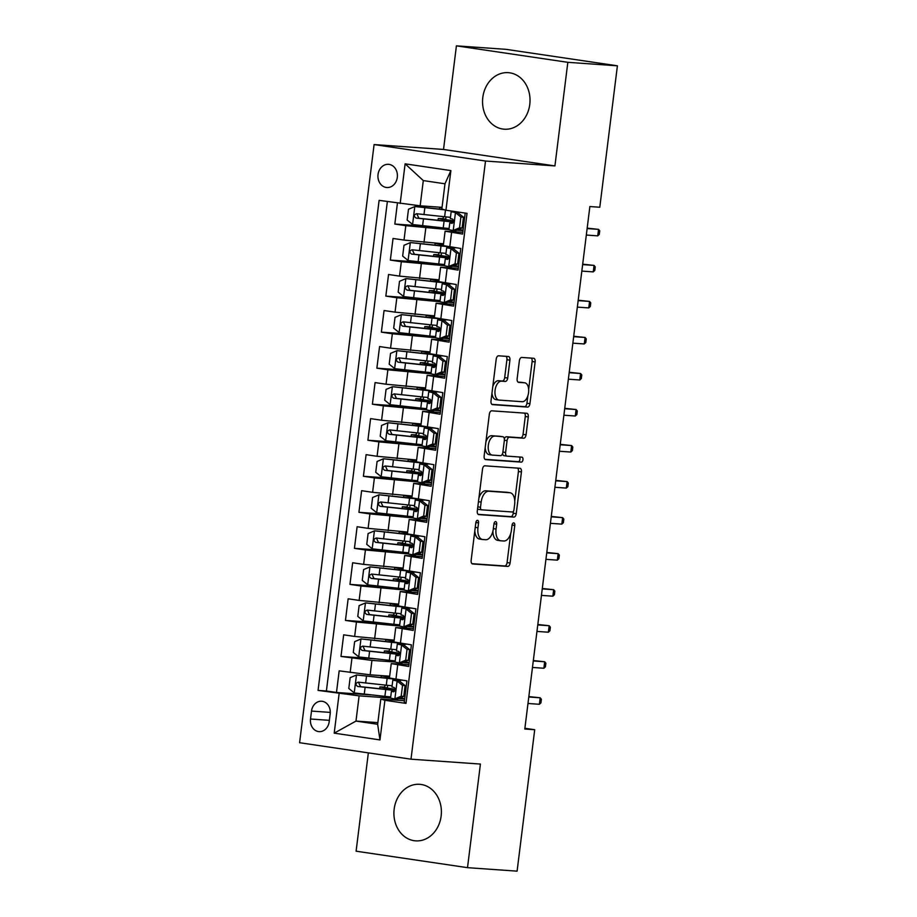 <?xml version="1.0" encoding="UTF-8"?>
<svg xmlns="http://www.w3.org/2000/svg" width="917" height="917" viewBox="0 0 917 917"><rect width="100%" height="100%" fill="white"/><g stroke="black" fill="none" stroke-linecap="round" stroke-linejoin="round"><path stroke-width="1.38" d="M477.505 520.329A2.499 1.364 98.4 0 0 475.831 522.701L471.155 560.287A3.565 1.949 98.4 0 0 472.576 563.955A3.565 1.949 98.4 0 0 472.656 563.955L507.709 566.419A3.565 1.949 98.4 0 0 510.093 563.027L514.769 525.441A2.499 1.364 98.4 0 0 513.772 522.873A2.499 1.364 98.4 0 0 513.715 522.873A2.499 1.364 98.4 0 0 512.053 525.246L511.445 530.118A11.417 6.236 98.4 0 1 503.8 540.996L500.877 540.789A11.417 6.236 98.4 0 1 500.625 540.766A11.417 6.236 98.4 0 1 496.063 529.029L496.67 524.169A2.499 1.364 98.4 0 0 495.673 521.601A2.499 1.364 98.4 0 0 495.616 521.601A2.499 1.364 98.4 0 0 493.942 523.974L493.335 528.845A11.417 6.236 98.4 0 1 485.701 539.723L482.778 539.517A11.417 6.236 98.4 0 1 482.514 539.483A11.417 6.236 98.4 0 1 477.952 527.756L478.559 522.896A2.499 1.364 98.4 0 0 477.562 520.329A2.499 1.364 98.4 0 0 477.505 520.329M482.8 97.454A28.335 23.716 -86 0 0 504.293 129.205A28.335 23.716 -86 0 0 529.774 104.4A28.335 23.716 -86 0 0 508.27 72.661A28.335 23.716 -86 0 0 482.8 97.454M394.161 809.115A28.335 23.716 -86 0 0 415.653 840.855A28.335 23.716 -86 0 0 441.134 816.061A28.335 23.716 -86 0 0 419.631 784.31A28.335 23.716 -86 0 0 394.161 809.115M378.033 174.505A11.623 9.732 -86 0 0 386.848 187.526A11.623 9.732 -86 0 0 397.302 177.348A11.623 9.732 -86 0 0 388.487 164.326A11.623 9.732 -86 0 0 378.033 174.505M509.921 360.175A3.565 1.949 98.4 0 0 508.499 356.518A3.565 1.949 98.4 0 0 508.419 356.507L498.584 355.807A3.565 1.949 98.4 0 0 496.2 359.212L490.996 400.947A3.565 1.949 98.4 0 0 492.429 404.615A3.565 1.949 98.4 0 0 492.509 404.626L527.55 407.091A3.565 1.949 98.4 0 0 529.934 403.686L535.138 361.951A3.565 1.949 98.4 0 0 533.717 358.283A3.565 1.949 98.4 0 0 533.625 358.272L521.75 357.447A3.565 1.949 98.4 0 0 519.366 360.839L517.142 378.698A3.565 1.949 98.4 0 0 518.563 382.366A3.565 1.949 98.4 0 0 518.644 382.378L524.535 382.79A9.537 5.215 98.4 0 1 524.753 382.813A9.537 5.215 98.4 0 1 528.547 392.82A9.537 5.215 98.4 0 1 522.186 401.715L499.112 400.087A9.537 5.215 98.4 0 1 498.894 400.064A9.537 5.215 98.4 0 1 495.111 390.069A9.537 5.215 98.4 0 1 501.473 381.174L505.313 381.438A3.565 1.949 98.4 0 0 507.697 378.045L509.921 360.175L506.918 359.728A3.565 1.949 98.4 0 0 506.069 356.335M554.923 165.92L567.829 62.322L617.405 65.806L506.001 49.335L456.414 45.85L443.519 149.448L374.09 144.565L485.506 161.037L554.923 165.92L443.519 149.448M368.347 752.88L356.105 851.194L467.51 867.665L480.416 764.067L410.999 759.184L485.506 161.037M467.51 867.665L517.096 871.15L534.714 729.726L524.891 728.27M617.405 65.806L599.798 207.242L589.872 206.543L524.799 729.026L534.714 729.726M484.887 465.813A3.565 1.949 98.4 0 0 482.502 469.206L477.298 510.941A3.565 1.949 98.4 0 0 478.731 514.609A3.565 1.949 98.4 0 0 478.812 514.62L513.852 517.085A3.565 1.949 98.4 0 0 516.237 513.68L521.441 471.946A3.565 1.949 98.4 0 0 520.008 468.278A3.565 1.949 98.4 0 0 519.928 468.278L484.887 465.813M484.153 455.944L489.346 414.209A3.565 1.949 98.4 0 1 491.741 410.816L526.782 413.28A3.565 1.949 98.4 0 1 526.862 413.28A3.565 1.949 98.4 0 1 528.284 416.948L526.06 434.807A3.565 1.949 98.4 0 1 523.676 438.211L509.462 437.214A3.565 1.949 98.4 0 0 507.078 440.607L505.599 452.459A3.565 1.949 98.4 0 0 507.021 456.127A3.565 1.949 98.4 0 0 507.101 456.139L521.899 457.17A2.499 1.364 98.4 0 1 521.956 457.182A2.499 1.364 98.4 0 1 522.954 459.795A2.499 1.364 98.4 0 1 521.28 462.122L485.655 459.623A3.565 1.949 98.4 0 1 485.574 459.612A3.565 1.949 98.4 0 1 484.153 455.944M397.439 203.058L394.826 224.046L428.961 226.442M448.929 229.64L405.818 225.674L404.019 240.082L393.038 238.454L390.344 260.084L424.479 262.48M444.447 265.666L401.337 261.7L399.537 276.12L388.544 274.492L385.851 296.111L419.986 298.518M439.954 301.704L396.843 297.738L395.044 312.147L384.063 310.531L381.369 332.149L415.504 334.545M435.46 337.731L392.35 333.777L390.562 348.185L379.569 346.557L376.876 368.175L411.011 370.583M430.979 373.769L387.868 369.803L386.068 384.223L375.076 382.595L372.394 404.214L406.529 406.609M426.485 409.807L383.375 405.841L381.587 420.25L370.594 418.622L367.9 440.24L402.036 442.647M422.003 445.834L378.893 441.868L377.093 456.288L366.101 454.66L363.407 476.278L397.554 478.674M417.51 481.872L374.4 477.906L372.611 492.314L361.619 490.687L358.925 512.316L393.061 514.712M413.028 517.899L369.918 513.933L368.118 528.352L357.126 526.725L354.432 548.343L388.579 550.75M408.535 553.937L365.425 549.971L363.636 564.379L352.644 562.763L349.95 584.381L384.085 586.777M404.053 589.963L360.943 585.997L359.143 600.417L348.151 598.79L345.457 620.408L379.592 622.815M399.56 626.002L356.449 622.035L354.65 636.444L343.669 634.828L340.975 656.446L371.935 660.412L395.078 662.04M375.11 658.842L340.975 656.446M406.071 702.766L404.237 702.491L406.919 680.872L389.45 678.007L391.238 663.599L408.718 666.464L411.412 644.846L393.932 641.98L395.731 627.56L413.429 628.661M395.731 627.56L413.212 630.426L415.905 608.808L398.425 605.942L400.213 591.534L417.911 592.623M400.213 591.534L417.693 594.399L420.387 572.781L402.907 569.915L404.706 555.496L422.405 556.596M404.706 555.496L422.187 558.361L424.88 536.743L407.4 533.877L409.188 519.469L426.898 520.558M409.188 519.469L426.669 522.335L429.362 500.705L411.882 497.851L413.682 483.431L431.38 484.52M413.682 483.431L431.162 486.297L433.856 464.678L416.375 461.813L418.175 447.404L435.873 448.493M418.175 447.404L435.644 450.258L438.337 428.64L420.857 425.775L422.657 411.366L440.355 412.455M422.657 411.366L440.137 414.232L442.831 392.614L425.35 389.748L427.15 375.328L444.848 376.428M427.15 375.328L444.63 378.194L447.313 356.575L429.844 353.71L431.632 339.301L449.33 340.39M431.632 339.301L449.112 342.167L451.806 320.549L434.326 317.683L436.125 303.263L453.823 304.364M436.125 303.263L453.606 306.129L456.299 284.511L438.819 281.645L440.607 267.237L458.305 268.326M440.607 267.237L458.087 270.102L460.781 248.473L443.301 245.618L445.1 231.199L462.798 232.299M404.019 240.082L443.53 243.796M456.849 230.19L463.005 230.625L457.296 230.007M399.537 276.12L439.037 279.834M452.356 266.228L458.523 266.664M395.044 312.147L434.555 315.861M447.874 302.255L454.03 302.69L448.321 302.071M390.562 348.185L430.062 351.899M443.381 338.293L449.536 338.728L443.828 338.109M386.068 384.223L425.58 387.925M438.899 374.331L445.054 374.755M381.587 420.25L421.086 423.963M434.406 410.358L440.561 410.793M377.093 456.288L416.605 459.99M429.913 446.396L436.079 446.831L430.36 446.201M372.611 492.314L412.111 496.028M425.431 482.422L431.586 482.858L425.878 482.239M368.118 528.352L407.629 532.066M420.937 518.46L427.104 518.896M363.636 564.379L403.136 568.093M416.456 554.487L422.611 554.923L416.903 554.304M359.143 600.417L398.643 604.131M411.962 590.525L418.129 590.961L412.409 590.342M354.65 636.444L394.161 640.158M407.48 626.563L413.636 626.987M329.18 721.771L330.177 713.839A11.268 9.422 -86 0 0 321.626 701.23A11.268 9.422 -86 0 0 311.505 711.076L310.519 719.008A11.268 9.422 -86 0 0 319.059 731.628A11.268 9.422 -86 0 0 329.18 721.771M374.09 144.565L299.595 742.713L410.999 759.184M400.179 203.471L405.119 163.834L450.889 170.596L445.949 210.234L441.834 209.007L444.986 183.79L423.299 180.58L420.158 205.809L379.111 200.353L318.061 690.398L359.12 695.854L390.585 698.066M445.949 210.234L467.028 213.352L405.99 703.396L384.911 700.279L379.97 739.916L334.201 733.153L339.141 693.516M402.987 662.59L409.142 663.025M387.352 201.568L326.395 690.982L336.482 692.473L339.175 670.854L370.147 674.82L389.668 676.196M408.936 664.687L391.238 663.599M445.1 231.199L462.581 234.064L465.194 213.076M356.449 622.035L345.457 620.408M360.943 585.997L349.95 584.381M365.425 549.971L354.432 548.343M369.918 513.933L358.925 512.316M374.4 477.906L363.407 476.278M378.893 441.868L367.9 440.24M383.375 405.841L372.394 404.214M387.868 369.803L376.876 368.175M392.35 333.777L381.369 332.149M396.843 297.738L385.851 296.111M401.337 261.7L390.344 260.084M405.818 225.674L394.826 224.046M420.158 205.809L442.051 207.345L439.644 207.322L439.426 209.087M398.505 698.628L404.661 699.052L398.952 698.433M359.12 695.854L355.979 721.083L377.655 724.281L380.796 699.063L384.911 700.279M377.861 722.619L355.979 721.083L334.201 733.153M404.454 700.726L380.796 699.063M567.829 62.322L456.414 45.85M390.688 697.218L386.263 696.496M387.318 688.037L387.65 685.331M388.705 676.872L388.797 676.138M370.617 694.88L336.482 692.473M326.395 690.982L318.061 690.398M409.154 663.002L406.013 662.269M395.181 661.18L390.757 660.469M391.811 652.01L392.144 649.293M393.198 640.834L393.29 640.1L385.793 639.722L385.576 641.487M405.956 662.773L403.434 662.406M413.636 626.964L407.927 626.368M399.663 625.153L395.238 624.431M396.293 615.972L396.637 613.267M397.691 604.807L397.783 604.062M404.156 589.115L399.732 588.405M400.786 579.945L401.119 577.229M402.173 568.769L402.265 568.036M408.638 553.089L404.214 552.366M405.268 543.907L405.612 541.202M406.667 532.743L406.758 531.998M427.104 518.873L421.384 518.277M413.131 517.05L408.707 516.34M409.761 507.88L410.094 505.164M411.148 496.705L411.24 495.971L403.744 495.593L403.526 497.358M417.625 481.012L413.189 480.302M414.243 471.842L414.587 469.137M415.642 460.678L415.733 459.933M422.107 444.986L417.682 444.264M418.737 435.804L419.069 433.099M420.124 424.64L420.215 423.906M440.573 410.77L434.853 410.174M426.6 408.948L422.175 408.237M423.218 399.778L423.562 397.061M424.617 388.602L424.709 387.868L417.212 387.49L416.994 389.255M445.054 374.732L439.346 374.136M431.082 372.921L426.657 372.199M427.712 363.74L428.044 361.034M429.099 352.575L429.19 351.83L421.694 351.463L421.476 353.228M435.575 336.883L431.15 336.172M432.205 327.713L432.537 324.996M433.592 316.537L433.684 315.803M440.057 300.856L435.632 300.134M436.687 291.675L437.031 288.97M438.074 280.51L438.177 279.765M458.523 266.641L452.803 266.045M444.55 264.818L440.126 264.107M441.18 255.648L441.513 252.932M442.567 244.472L442.659 243.739L435.162 243.36L434.945 245.126M449.032 228.791L444.607 228.069M445.662 219.61L446.006 216.905M377.655 724.281L379.97 739.916M405.119 163.834L423.299 180.58M450.889 170.596L444.986 183.79M474.823 530.886A11.417 6.236 98.4 0 0 479.511 539.047A11.417 6.236 98.4 0 0 479.763 539.07M492.899 531.241A11.417 6.236 98.4 0 0 497.61 540.319A11.417 6.236 98.4 0 0 497.874 540.342M472.003 563.68L504.694 565.972A3.565 1.949 98.4 0 0 507.078 562.58L510.689 533.637M514.758 500.9L518.426 471.498A3.565 1.949 98.4 0 0 517.578 468.106M478.147 514.334L510.838 516.638A3.565 1.949 98.4 0 0 513.222 513.233L513.486 511.159M480.508 507.25A2.499 1.364 98.4 0 0 481.505 509.806A2.499 1.364 98.4 0 0 481.563 509.818L512.328 511.984A2.499 1.364 98.4 0 0 514.001 509.6L514.632 504.476A11.417 6.236 98.4 0 0 510.07 492.75A11.417 6.236 98.4 0 0 509.818 492.716L488.784 491.237A11.417 6.236 98.4 0 0 481.15 502.115L480.508 507.25L477.814 506.849M477.619 508.408A2.499 1.364 98.4 0 0 478.502 509.371A2.499 1.364 98.4 0 0 478.559 509.371L481.448 509.806M507.319 492.349A11.417 6.236 98.4 0 0 507.067 492.303A11.417 6.236 98.4 0 0 506.803 492.269L509.818 492.716M478.892 498.149A11.417 6.236 98.4 0 1 485.781 490.79L506.803 492.269M504.35 438.899A3.565 1.949 98.4 0 1 506.448 436.767L520.661 437.764A3.565 1.949 98.4 0 0 523.045 434.36L525.281 416.501A3.565 1.949 98.4 0 0 524.432 413.108M502.585 453.525A3.565 1.949 98.4 0 0 504.018 455.68A3.565 1.949 98.4 0 0 504.098 455.692L506.941 456.104M484.99 459.337L518.277 461.675A2.499 1.364 98.4 0 0 519.847 459.83A2.499 1.364 98.4 0 0 519.435 456.998M494.71 436.171A9.537 5.215 98.4 0 0 488.36 445.066A9.537 5.215 98.4 0 0 492.142 455.073A9.537 5.215 98.4 0 0 492.36 455.096L500.487 455.669A3.565 1.949 98.4 0 0 502.871 452.264L504.35 440.424A3.565 1.949 98.4 0 0 502.929 436.756A3.565 1.949 98.4 0 0 502.848 436.744L491.707 435.724A9.537 5.215 98.4 0 0 485.872 442.132M485.196 447.542A9.537 5.215 98.4 0 0 489.128 454.626A9.537 5.215 98.4 0 0 489.346 454.649M499.994 436.32A3.565 1.949 98.4 0 0 499.914 436.309A3.565 1.949 98.4 0 0 499.834 436.297L502.848 436.744M491.707 435.724L499.834 436.297M492.784 386.607A9.537 5.215 98.4 0 1 498.458 380.727L502.298 380.991A3.565 1.949 98.4 0 0 504.694 377.598L506.918 359.728M491.982 393.072A9.537 5.215 98.4 0 0 495.879 399.617A9.537 5.215 98.4 0 0 496.097 399.652M521.956 382.412A9.537 5.215 98.4 0 0 521.739 382.366A9.537 5.215 98.4 0 0 521.532 382.343L524.535 382.79M517.99 382.091L521.532 382.343M528.662 389.358L532.124 361.504A3.565 1.949 98.4 0 0 531.287 358.111M491.844 404.34L524.535 406.644A3.565 1.949 98.4 0 0 526.931 403.239L527.848 395.835M384.704 689.206L384.876 687.876L379.913 686.925L383.776 687.074A2.178 1.192 98.4 0 0 385.22 685.079M391.502 678.534A23.074 0.814 7.1 0 1 384.796 677.904L356.621 674.969L350.145 677.674L348.804 688.484L354.375 692.977L384.888 696.358A27.797 0.974 7.1 0 0 390.722 696.931M356.621 674.969L387.134 678.339A27.797 0.974 7.1 0 0 394.597 679.05M389.576 676.998A27.797 0.974 7.1 0 0 388.9 676.895L385.988 676.345L388.762 676.459M389.542 677.216A23.074 0.814 7.1 0 0 386.263 676.712L381.3 675.76L388.797 676.161M383.776 687.074L387.513 688.071A27.797 0.974 7.1 0 1 395.422 689.343M392.121 685.756A27.797 0.974 -172.9 0 1 386.286 685.194L358.272 682.156C355.441 683.234 355.269 684.678 357.733 686.489L385.748 689.515A27.797 0.974 7.1 0 0 395.296 690.375M384.876 687.876A23.074 0.814 -172.9 0 1 394.872 689.802A23.074 0.814 -172.9 0 1 383.409 689.08L360.587 686.684L358.914 683.245M401.188 696.232L403.767 696.416L397.302 699.132L394.723 698.949L401.188 696.232L402.54 685.423L396.969 680.93L392.82 680.127L395.651 679.6A27.797 0.974 -172.9 0 1 398.448 679.623M396.969 680.93L399.548 681.113L397.508 680.712L400.316 680.208A23.074 0.814 -172.9 0 1 402.391 680.208M394.723 698.949L390.573 698.146L391.421 691.303L393.657 691.796M399.525 698.192A23.074 0.814 -172.9 0 1 404.718 698.559M403.767 696.416L405.119 685.607L402.54 685.423M399.548 681.113L405.119 685.607M405.601 691.498A27.797 0.974 7.1 0 0 404.397 691.384M395.147 690.73A27.797 0.974 7.1 0 0 394.264 690.776L391.421 691.303M406.116 687.395A23.074 0.814 7.1 0 0 404.913 687.292M404.374 691.613A23.074 0.814 -172.9 0 1 405.578 691.716M393.748 691.796L393.565 691.785C395.731 690.661 395.915 689.217 394.104 687.463L391.96 686.982L392.82 680.127M539.391 704.279L540.938 702.846L541.385 699.247L540.193 697.803L539.391 704.279L527.974 703.477M528.788 697L540.193 697.803L528.834 696.576M389.198 653.179L389.358 651.849L384.395 650.898L388.258 651.047A2.178 1.192 98.4 0 0 389.714 649.041M395.984 642.496A23.074 0.814 7.1 0 1 389.289 641.877L361.103 638.931L354.638 641.648L353.286 652.457L358.868 656.95L389.381 660.332A27.797 0.974 7.1 0 0 395.216 660.893M361.103 638.931L391.628 642.313A27.797 0.974 7.1 0 0 399.078 643.012M394.058 640.972A27.797 0.974 7.1 0 0 393.393 640.868L390.482 640.307L393.244 640.433M394.035 641.178A23.074 0.814 7.1 0 0 390.757 640.674L385.793 639.722M388.258 651.047L392.006 652.033A27.797 0.974 7.1 0 1 399.915 653.317M396.603 649.717A27.797 0.974 -172.9 0 1 390.768 649.156L362.754 646.13C359.934 647.207 359.751 648.64 362.215 650.451L390.229 653.477A27.797 0.974 7.1 0 0 399.789 654.337M389.358 651.849A23.074 0.814 -172.9 0 1 399.365 653.764A23.074 0.814 -172.9 0 1 387.891 653.042L365.069 650.657L363.407 647.207M393.68 617.141L393.852 615.811L388.888 614.86L392.751 615.009A2.178 1.192 98.4 0 0 394.195 613.014M400.477 606.469A23.074 0.814 7.1 0 1 393.771 605.839L365.596 602.893L359.12 605.61L357.779 616.419L363.35 620.912L393.863 624.294A27.797 0.974 7.1 0 0 399.697 624.855M365.596 602.893L396.11 606.275A27.797 0.974 7.1 0 0 403.572 606.985M398.551 604.933A27.797 0.974 7.1 0 0 397.886 604.83L394.963 604.269L397.737 604.395M398.517 605.151A23.074 0.814 7.1 0 0 395.238 604.647L390.275 603.695L397.772 604.097M396.35 615.571L393.576 615.445L396.488 616.006A27.797 0.974 7.1 0 1 404.397 617.279M401.096 613.691A27.797 0.974 -172.9 0 1 395.261 613.129L367.247 610.092C364.427 611.169 364.244 612.613 366.708 614.424L394.723 617.45A27.797 0.974 7.1 0 0 404.271 618.31M393.852 615.811A23.074 0.814 -172.9 0 1 403.847 617.737A23.074 0.814 -172.9 0 1 392.384 617.015L369.562 614.619L367.9 611.181M398.173 581.114L398.333 579.785L393.382 578.822L397.233 578.982A2.178 1.192 98.4 0 0 398.689 576.976M404.959 570.431A23.074 0.814 7.1 0 1 398.265 569.812L370.09 566.866L363.613 569.572L362.261 580.392L367.843 584.886L398.356 588.256A27.797 0.974 7.1 0 0 404.191 588.829M370.09 566.866L400.603 570.248A27.797 0.974 7.1 0 0 408.054 570.947M403.033 568.895A27.797 0.974 7.1 0 0 402.368 568.804L399.457 568.242L402.219 568.368M403.01 569.113A23.074 0.814 7.1 0 0 399.732 568.609L394.768 567.657L402.265 568.07M400.832 579.533L398.07 579.406L400.981 579.968A27.797 0.974 7.1 0 1 408.89 581.252M405.578 577.653A27.797 0.974 -172.9 0 1 399.743 577.091L371.729 574.065C368.909 575.131 368.726 576.575 371.19 578.386L399.204 581.412A27.797 0.974 7.1 0 0 408.764 582.272M398.333 579.785A23.074 0.814 -172.9 0 1 408.34 581.699A23.074 0.814 -172.9 0 1 396.866 580.977L374.044 578.581L372.382 575.142M402.655 545.076L402.827 543.747L397.863 542.795L401.726 542.944A2.178 1.192 98.4 0 0 403.171 540.95M409.452 534.405A23.074 0.814 7.1 0 1 402.746 533.774L374.572 530.828L368.095 533.545L366.754 544.354L372.325 548.847L402.85 552.229A27.797 0.974 7.1 0 0 408.684 552.791M374.572 530.828L405.085 534.21A27.797 0.974 7.1 0 0 412.547 534.92M407.526 532.869A27.797 0.974 7.1 0 0 406.861 532.766L403.938 532.204L406.712 532.33M407.492 533.086A23.074 0.814 7.1 0 0 404.214 532.582L399.262 531.619L406.747 532.032M401.726 542.944L405.463 543.941A27.797 0.974 7.1 0 1 413.372 545.214M410.071 541.626A27.797 0.974 -172.9 0 1 404.237 541.053L376.222 538.027C373.402 539.104 373.219 540.549 375.683 542.348L403.698 545.386A27.797 0.974 7.1 0 0 413.246 546.245M402.827 543.747A23.074 0.814 -172.9 0 1 412.822 545.672A23.074 0.814 -172.9 0 1 401.359 544.95L378.538 542.555L376.876 539.116M405.681 660.206L408.26 660.378L401.795 663.094L399.216 662.911L405.681 660.206L407.033 649.385L401.451 644.892L397.302 644.101L400.144 643.574A27.797 0.974 -172.9 0 1 402.93 643.585M401.451 644.892L404.03 645.075L401.99 644.685L404.798 644.17A23.074 0.814 -172.9 0 1 406.873 644.17M399.216 662.911L395.067 662.12L395.915 655.265L398.138 655.758M404.019 662.166A23.074 0.814 -172.9 0 1 409.211 662.533M408.26 660.378L409.601 649.568L407.033 649.385M404.03 645.075L409.601 649.568M410.094 655.472A27.797 0.974 7.1 0 0 408.89 655.346M399.64 654.692A27.797 0.974 7.1 0 0 398.757 654.738L395.915 655.265M410.598 651.357A23.074 0.814 7.1 0 0 409.395 651.253M408.856 655.575A23.074 0.814 -172.9 0 1 410.059 655.678M398.23 655.758L398.047 655.747C400.225 654.635 400.408 653.191 398.586 651.425L396.453 650.944L397.302 644.101M543.873 668.252L545.432 666.808L545.879 663.209L544.687 661.765L543.873 668.252L532.468 667.45M533.27 660.962L544.687 661.765L533.327 660.549M410.174 624.168L412.753 624.351L406.277 627.056L403.698 626.884L410.174 624.168L411.515 613.358L405.944 608.865L401.795 608.063L404.638 607.535A27.797 0.974 -172.9 0 1 407.423 607.558M405.944 608.865L408.523 609.048L406.483 608.647L409.291 608.131A23.074 0.814 -172.9 0 1 411.366 608.143M403.698 626.884L399.548 626.082L400.408 619.239L402.632 619.732M408.501 626.128A23.074 0.814 -172.9 0 1 413.693 626.494M412.753 624.351L414.094 613.542L411.515 613.358M408.523 609.048L414.094 613.542M414.576 619.433A27.797 0.974 7.1 0 0 413.372 619.319M404.133 618.666A27.797 0.974 7.1 0 0 403.239 618.711L400.408 619.239M415.092 615.33A23.074 0.814 7.1 0 0 413.888 615.215M413.349 619.548A23.074 0.814 -172.9 0 1 414.553 619.651M402.723 619.732L402.54 619.72C404.718 618.597 404.89 617.152 403.079 615.399L400.947 614.906L401.795 608.063M548.366 632.214L549.913 630.781L550.36 627.171L549.168 625.726L548.366 632.214L536.961 631.412M537.763 624.924L549.168 625.726L537.821 624.511M414.656 588.129L417.235 588.313L410.77 591.029L408.191 590.846L414.656 588.129L416.009 577.32L410.426 572.827L406.288 572.036L409.12 571.509A27.797 0.974 -172.9 0 1 411.905 571.52M410.426 572.827L413.017 573.01L410.965 572.621L413.773 572.105A23.074 0.814 -172.9 0 1 415.848 572.105M408.191 590.846L404.042 590.044L404.89 583.201L407.114 583.693M412.994 590.089A23.074 0.814 -172.9 0 1 418.186 590.456M417.235 588.313L418.588 577.504L416.009 577.32M413.017 573.01L418.588 577.504M419.069 583.395A27.797 0.974 7.1 0 0 417.865 583.281M408.615 582.627A27.797 0.974 7.1 0 0 407.733 582.673L404.89 583.201M419.573 579.292A23.074 0.814 7.1 0 0 418.37 579.189M417.831 583.51A23.074 0.814 -172.9 0 1 419.035 583.613M407.217 583.693L407.022 583.682C409.2 582.57 409.383 581.126 407.561 579.361L405.429 578.879L406.288 572.036M552.848 596.188L554.407 594.743L554.854 591.144L553.662 589.7L552.848 596.188L541.443 595.385M542.256 588.897L553.662 589.7L542.302 588.485M419.149 552.103L421.728 552.286L415.252 554.991L412.673 554.819L419.149 552.103L420.49 541.294L414.92 536.8L410.77 535.998L413.613 535.471A27.797 0.974 -172.9 0 1 416.398 535.494M414.92 536.8L417.499 536.984L415.458 536.583L418.267 536.067A23.074 0.814 -172.9 0 1 420.341 536.067M412.673 554.819L408.523 554.017L409.383 547.174L411.607 547.667M417.476 554.063A23.074 0.814 -172.9 0 1 422.668 554.43M421.728 552.286L423.069 541.477L420.49 541.294M417.499 536.984L423.069 541.477M423.551 547.369A27.797 0.974 7.1 0 0 422.347 547.254M413.108 546.589A27.797 0.974 7.1 0 0 412.214 546.647L409.383 547.174M424.067 543.254A23.074 0.814 7.1 0 0 422.863 543.151M422.324 547.483A23.074 0.814 -172.9 0 1 423.528 547.587M411.699 547.667L411.515 547.655C413.693 546.532 413.865 545.088 412.054 543.322L409.922 542.841L410.77 535.998M557.341 560.149L558.889 558.717L559.347 555.106L558.144 553.662L557.341 560.149L545.936 559.347M546.738 552.859L558.144 553.662L546.796 552.447M407.148 509.05L407.308 507.72L402.357 506.757L406.22 506.918A2.178 1.192 98.4 0 0 407.664 504.912M413.934 498.367A23.074 0.814 7.1 0 1 407.24 497.748L379.065 494.802L372.589 497.507L371.247 508.316L376.818 512.809L407.331 516.191A27.797 0.974 7.1 0 0 413.166 516.764M379.065 494.802L409.578 498.183A27.797 0.974 7.1 0 0 417.029 498.882M412.008 496.831A27.797 0.974 7.1 0 0 411.343 496.739L408.432 496.177L411.206 496.303M411.985 497.048A23.074 0.814 7.1 0 0 408.707 496.544L403.744 495.593M406.22 506.918L409.956 507.903A27.797 0.974 7.1 0 1 417.865 509.187M414.564 505.588A27.797 0.974 -172.9 0 1 408.718 505.026L380.715 502C377.884 503.066 377.712 504.51 380.177 506.322L408.18 509.348A27.797 0.974 7.1 0 0 417.739 510.207M407.308 507.72A23.074 0.814 -172.9 0 1 417.315 509.634A23.074 0.814 -172.9 0 1 405.841 508.912L383.031 506.516L381.357 503.078M423.631 516.065L426.21 516.248L419.745 518.965L417.166 518.781L423.631 516.065L424.984 505.256L419.413 500.762L415.263 499.971L418.095 499.433A27.797 0.974 -172.9 0 1 420.88 499.456M419.413 500.762L421.992 500.946L419.952 500.544L422.748 500.04A23.074 0.814 -172.9 0 1 424.823 500.04M417.166 518.781L413.017 517.979L413.865 511.136L416.1 511.629M421.969 518.025A23.074 0.814 -172.9 0 1 427.162 518.392M426.21 516.248L427.563 505.439L424.984 505.256M421.992 500.946L427.563 505.439M428.044 511.331A27.797 0.974 7.1 0 0 426.841 511.216M417.59 510.563A27.797 0.974 7.1 0 0 416.708 510.609L413.865 511.136M428.548 507.227A23.074 0.814 7.1 0 0 427.345 507.124M426.806 511.445A23.074 0.814 -172.9 0 1 428.01 511.548M416.192 511.629L415.997 511.617C418.175 510.494 418.358 509.061 416.536 507.296L414.404 506.814L415.263 499.971M561.823 524.123L563.382 522.679L563.829 519.079L562.637 517.635L561.823 524.123L550.418 523.32M551.232 516.833L562.637 517.635L551.277 516.409M411.641 473.012L411.802 471.682L406.839 470.73L410.701 470.88A2.178 1.192 98.4 0 0 412.146 468.885M418.427 462.34A23.074 0.814 7.1 0 1 411.722 461.709L383.547 458.764L377.082 461.48L375.729 472.289L381.3 476.783L411.825 480.164A27.797 0.974 7.1 0 0 417.659 480.726M383.547 458.764L414.06 462.145A27.797 0.974 7.1 0 0 421.522 462.844M416.501 460.804A27.797 0.974 7.1 0 0 415.837 460.701L412.925 460.139L415.688 460.265M416.478 461.01A23.074 0.814 7.1 0 0 413.189 460.506L408.237 459.555L415.722 459.967M414.301 471.441L411.527 471.315L414.438 471.877A27.797 0.974 7.1 0 1 422.347 473.149M419.046 469.561A27.797 0.974 -172.9 0 1 413.212 468.988L385.197 465.962C382.378 467.04 382.194 468.472 384.659 470.283L412.673 473.31A27.797 0.974 7.1 0 0 422.221 474.181M411.802 471.682A23.074 0.814 -172.9 0 1 421.797 473.608A23.074 0.814 -172.9 0 1 410.335 472.874L387.513 470.49L385.851 467.051M428.124 480.038L430.703 480.221L424.227 482.927L421.648 482.743L428.124 480.038L429.465 469.229L423.895 464.736L419.745 463.933L422.588 463.406A27.797 0.974 -172.9 0 1 425.373 463.417M423.895 464.736L426.474 464.908L424.433 464.518L427.242 464.002A23.074 0.814 -172.9 0 1 429.316 464.002M421.648 482.743L417.499 481.952L418.358 475.098L420.582 475.591M426.451 481.998A23.074 0.814 -172.9 0 1 431.655 482.365M430.703 480.221L432.045 469.401L429.465 469.229M426.474 464.908L432.045 469.401M432.526 475.304A27.797 0.974 7.1 0 0 431.322 475.189M422.084 474.525A27.797 0.974 7.1 0 0 421.19 474.57L418.358 475.098M433.042 471.189A23.074 0.814 7.1 0 0 431.838 471.086M431.299 475.407A23.074 0.814 -172.9 0 1 432.503 475.51M420.674 475.602L420.49 475.579C422.668 474.467 422.84 473.023 421.029 471.258L418.897 470.776L419.745 463.933M566.316 488.085L567.875 486.652L568.322 483.041L567.119 481.597L566.316 488.085L554.911 487.282M555.713 480.795L567.119 481.597L555.771 480.382M416.123 436.985L416.295 435.644L411.332 434.692L415.195 434.853A2.178 1.192 98.4 0 0 416.639 432.847M422.909 426.302A23.074 0.814 7.1 0 1 416.215 425.671L388.04 422.737L381.564 425.442L380.223 436.251L385.793 440.745L416.307 444.126A27.797 0.974 7.1 0 0 422.141 444.699M388.04 422.737L418.553 426.107A27.797 0.974 7.1 0 0 426.015 426.818M420.983 424.766A27.797 0.974 7.1 0 0 420.318 424.674L417.407 424.113L420.181 424.239M420.96 424.984A23.074 0.814 7.1 0 0 417.682 424.479L412.719 423.528L420.215 423.929M415.195 434.853L418.931 435.839A27.797 0.974 7.1 0 1 426.841 437.122M423.539 433.523A27.797 0.974 -172.9 0 1 417.705 432.962L389.691 429.924C386.859 431.001 386.687 432.446 389.152 434.257L417.166 437.283A27.797 0.974 7.1 0 0 426.714 438.143M416.295 435.644A23.074 0.814 -172.9 0 1 426.29 437.569A23.074 0.814 -172.9 0 1 414.816 436.847L392.006 434.452L390.333 431.013M432.606 444L435.185 444.183L428.72 446.9L426.141 446.717L432.606 444L433.959 433.191L428.388 428.697L424.239 427.895L427.07 427.368A27.797 0.974 -172.9 0 1 429.855 427.391M428.388 428.697L430.967 428.881L428.927 428.48L431.724 427.975A23.074 0.814 -172.9 0 1 433.81 427.975M426.141 446.717L421.992 445.914L422.84 439.071L425.075 439.564M430.944 445.96A23.074 0.814 -172.9 0 1 436.137 446.327M435.185 444.183L436.538 433.374L433.959 433.191M430.967 428.881L436.538 433.374M437.019 439.266A27.797 0.974 7.1 0 0 435.816 439.151M426.565 438.498A27.797 0.974 7.1 0 0 425.683 438.544L422.84 439.071M437.535 435.162A23.074 0.814 7.1 0 0 436.32 435.059M435.781 439.381A23.074 0.814 -172.9 0 1 436.996 439.484M425.167 439.564L424.984 439.552C427.15 438.429 427.333 436.996 425.522 435.231L423.379 434.75L424.239 427.895M570.81 452.047L572.357 450.614L572.804 447.015L571.612 445.57L570.81 452.047L559.393 451.256M560.207 444.768L571.612 445.57L560.253 444.344M420.616 400.947L420.777 399.617L415.814 398.666L419.677 398.815A2.178 1.192 98.4 0 0 421.132 396.82M427.402 390.264A23.074 0.814 7.1 0 1 420.697 389.645L392.522 386.699L386.057 389.416L384.704 400.225L390.275 404.718L420.8 408.099A27.797 0.974 7.1 0 0 426.634 408.661M392.522 386.699L423.035 390.08A27.797 0.974 7.1 0 0 430.497 390.78M425.477 388.739A27.797 0.974 7.1 0 0 424.812 388.636L421.9 388.074L424.663 388.2M425.454 388.946A23.074 0.814 7.1 0 0 422.175 388.441L417.212 387.49M419.677 398.815L423.413 399.801A27.797 0.974 7.1 0 1 431.322 401.084M428.021 397.485A27.797 0.974 -172.9 0 1 422.187 396.923L394.172 393.897C391.353 394.975 391.169 396.408 393.634 398.219L421.648 401.245A27.797 0.974 7.1 0 0 431.196 402.116M420.777 399.617A23.074 0.814 -172.9 0 1 430.784 401.531A23.074 0.814 -172.9 0 1 419.31 400.809L396.488 398.425L394.826 394.975M437.1 407.973L439.679 408.145L433.202 410.862L430.623 410.678L437.1 407.973L438.441 397.164L432.87 392.659L428.72 391.868L431.563 391.341A27.797 0.974 -172.9 0 1 434.349 391.353M432.87 392.659L435.449 392.843L433.409 392.453L436.217 391.937A23.074 0.814 -172.9 0 1 438.292 391.937M430.623 410.678L426.474 409.888L427.333 403.033L429.557 403.526M435.437 409.933A23.074 0.814 -172.9 0 1 440.63 410.3M439.679 408.145L441.02 397.336L438.441 397.164M435.449 392.843L441.02 397.336M441.501 403.239A27.797 0.974 7.1 0 0 440.309 403.113M431.059 402.46A27.797 0.974 7.1 0 0 430.165 402.506L427.333 403.033M442.017 399.124A23.074 0.814 7.1 0 0 440.813 399.021M440.275 403.342A23.074 0.814 -172.9 0 1 441.478 403.446M429.649 403.526L429.465 403.514C431.643 402.403 431.827 400.958 430.004 399.193L427.872 398.712L428.72 391.868M575.291 416.02L576.85 414.576L577.297 410.976L576.105 409.532L575.291 416.02L563.886 415.218M564.689 408.73L576.105 409.532L564.746 408.317M425.098 364.909L425.27 363.579L420.307 362.628L424.17 362.777A2.178 1.192 98.4 0 0 425.614 360.782M431.896 354.237A23.074 0.814 7.1 0 1 425.19 353.607L397.015 350.661L390.539 353.377L389.198 364.187L394.768 368.68L425.282 372.061A27.797 0.974 7.1 0 0 431.116 372.623M397.015 350.661L427.528 354.042A27.797 0.974 7.1 0 0 434.99 354.753M429.97 352.701A27.797 0.974 7.1 0 0 429.294 352.598L426.382 352.048L429.156 352.162M429.935 352.919A23.074 0.814 7.1 0 0 426.657 352.415L421.694 351.463M427.758 363.338L424.995 363.212L427.907 363.774A27.797 0.974 7.1 0 1 435.816 365.046M432.515 361.458A27.797 0.974 -172.9 0 1 426.68 360.897L398.666 357.859C395.835 358.937 395.663 360.381 398.127 362.192L426.141 365.218A27.797 0.974 7.1 0 0 435.69 366.078M425.27 363.579A23.074 0.814 -172.9 0 1 435.266 365.505A23.074 0.814 -172.9 0 1 423.803 364.783L400.981 362.387L399.308 358.948M441.581 371.935L444.16 372.119L437.696 374.835L435.117 374.652L441.581 371.935L442.934 361.126L437.363 356.633L433.214 355.83L436.045 355.303A27.797 0.974 -172.9 0 1 438.83 355.326M437.363 356.633L439.942 356.816L437.902 356.415L440.71 355.899A23.074 0.814 -172.9 0 1 442.785 355.911M435.117 374.652L430.967 373.849L431.815 367.006L434.05 367.499M439.919 373.895A23.074 0.814 -172.9 0 1 445.112 374.262M444.16 372.119L445.513 361.309L442.934 361.126M439.942 356.816L445.513 361.309M445.994 367.201A27.797 0.974 7.1 0 0 444.791 367.087M435.541 366.433A27.797 0.974 7.1 0 0 434.658 366.479L431.815 367.006M446.51 363.098A23.074 0.814 7.1 0 0 445.307 362.994M444.768 367.316A23.074 0.814 -172.9 0 1 445.971 367.419M434.142 367.499L433.959 367.488C436.125 366.364 436.309 364.92 434.498 363.166L432.354 362.685L433.214 355.83M579.785 379.982L581.332 378.549L581.779 374.95L580.587 373.506L579.785 379.982L568.368 379.18M569.182 372.703L580.587 373.506L569.228 372.279M429.592 328.882L429.752 327.552L424.789 326.601L428.652 326.75A2.178 1.192 98.4 0 0 430.107 324.744M436.377 318.199A23.074 0.814 7.1 0 1 429.683 317.58L401.497 314.634L395.032 317.351L393.68 328.16L399.262 332.653L429.775 336.035A27.797 0.974 7.1 0 0 435.609 336.596M401.497 314.634L432.022 318.016A27.797 0.974 7.1 0 0 439.472 318.715M434.452 316.674A27.797 0.974 7.1 0 0 433.787 316.571L430.875 316.01L433.638 316.136M434.429 316.881A23.074 0.814 7.1 0 0 431.15 316.376L426.187 315.425L433.684 315.838M432.251 327.3L429.477 327.174L432.4 327.736A27.797 0.974 7.1 0 1 440.309 329.02M436.996 325.42A27.797 0.974 -172.9 0 1 431.162 324.859L403.148 321.833C400.328 322.899 400.144 324.343 402.609 326.154L430.623 329.18A27.797 0.974 7.1 0 0 440.171 330.04M429.752 327.552A23.074 0.814 -172.9 0 1 439.759 329.467A23.074 0.814 -172.9 0 1 428.285 328.745L405.463 326.36L403.801 322.91M446.075 335.897L448.654 336.08L442.189 338.797L439.61 338.614L446.075 335.897L447.416 325.088L441.845 320.595L437.696 319.804L440.538 319.276A27.797 0.974 -172.9 0 1 443.324 319.288M441.845 320.595L444.424 320.778L442.384 320.388L445.192 319.873A23.074 0.814 -172.9 0 1 447.267 319.873M439.61 338.614L435.46 337.811L436.309 330.968L438.532 331.461M444.413 337.869A23.074 0.814 -172.9 0 1 449.605 338.235M448.654 336.08L449.995 325.271L447.416 325.088M444.424 320.778L449.995 325.271M450.488 331.163A27.797 0.974 7.1 0 0 449.284 331.048M440.034 330.395A27.797 0.974 7.1 0 0 439.151 330.441L436.309 330.968M450.992 327.06A23.074 0.814 7.1 0 0 449.788 326.956M449.25 331.278A23.074 0.814 -172.9 0 1 450.453 331.381M438.624 331.461L438.441 331.45C440.618 330.338 440.802 328.894 438.979 327.128L436.847 326.647L437.696 319.804M584.267 343.955L585.825 342.511L586.272 338.912L585.08 337.467L584.267 343.955L572.861 343.153M573.664 336.665L585.08 337.467L573.721 336.252M434.073 292.844L434.245 291.514L429.282 290.563L433.145 290.712A2.178 1.192 98.4 0 0 434.589 288.717M440.871 282.172A23.074 0.814 7.1 0 1 434.165 281.542L405.99 278.596L399.514 281.313L398.173 292.122L403.744 296.615L434.257 299.997A27.797 0.974 7.1 0 0 440.091 300.558M405.99 278.596L436.503 281.978A27.797 0.974 7.1 0 0 443.966 282.688M438.945 280.636A27.797 0.974 7.1 0 0 438.269 280.533L435.357 279.972L438.131 280.098M438.911 280.854A23.074 0.814 7.1 0 0 435.632 280.35L430.669 279.387L438.166 279.8M433.145 290.712L436.882 291.709A27.797 0.974 7.1 0 1 444.791 292.981M441.49 289.394A27.797 0.974 -172.9 0 1 435.655 288.821L407.641 285.795C404.81 286.872 404.638 288.316 407.102 290.116L435.117 293.153A27.797 0.974 7.1 0 0 444.665 294.013M434.245 291.514A23.074 0.814 -172.9 0 1 444.241 293.44A23.074 0.814 -172.9 0 1 432.778 292.718L409.956 290.322L408.294 286.883M450.568 299.87L453.147 300.054L446.671 302.759L444.092 302.587L450.568 299.87L451.909 289.061L446.338 284.568L442.189 283.766L445.032 283.238A27.797 0.974 -172.9 0 1 447.817 283.261M446.338 284.568L448.917 284.751L446.877 284.35L449.685 283.834A23.074 0.814 -172.9 0 1 451.76 283.834M444.092 302.587L439.942 301.785L440.802 294.942L443.026 295.434M448.894 301.831A23.074 0.814 -172.9 0 1 454.087 302.197M453.147 300.054L454.488 289.245L451.909 289.061M448.917 284.751L454.488 289.245M454.97 295.136A27.797 0.974 7.1 0 0 453.766 295.022M444.516 294.368A27.797 0.974 7.1 0 0 443.633 294.414L440.802 294.942M455.485 291.021A23.074 0.814 7.1 0 0 454.282 290.918M453.743 295.251A23.074 0.814 -172.9 0 1 454.947 295.354M443.117 295.434L442.934 295.423C445.112 294.3 445.284 292.855 443.473 291.09L441.341 290.609L442.189 283.766M588.76 307.917L590.307 306.484L590.754 302.874L589.562 301.429L588.76 307.917L577.343 307.115M578.157 300.627L589.562 301.429L578.203 300.214M438.567 256.817L438.727 255.488L433.775 254.525L437.627 254.685A2.178 1.192 98.4 0 0 439.083 252.679M445.353 246.134A23.074 0.814 7.1 0 1 438.658 245.515L410.472 242.569L404.007 245.275L402.655 256.084L408.237 260.588L438.75 263.958A27.797 0.974 7.1 0 0 444.585 264.532M410.472 242.569L440.997 245.951A27.797 0.974 7.1 0 0 448.447 246.65M443.427 244.598A27.797 0.974 7.1 0 0 442.762 244.507L439.851 243.945L442.613 244.071M443.404 244.816A23.074 0.814 7.1 0 0 440.126 244.312L435.162 243.36M437.627 254.685L441.375 255.671A27.797 0.974 7.1 0 1 449.284 256.955M445.971 253.356A27.797 0.974 -172.9 0 1 440.137 252.794L412.123 249.768C409.303 250.834 409.12 252.278 411.584 254.089L439.598 257.115A27.797 0.974 7.1 0 0 449.158 257.975M438.727 255.488A23.074 0.814 -172.9 0 1 448.734 257.402A23.074 0.814 -172.9 0 1 437.26 256.68L414.438 254.284L412.776 250.845M455.05 263.832L457.629 264.016L451.164 266.732L448.585 266.549L455.05 263.832L456.402 253.023L450.82 248.53L446.671 247.739L449.513 247.212A27.797 0.974 -172.9 0 1 452.299 247.223M450.82 248.53L453.399 248.713L451.359 248.324L454.167 247.808A23.074 0.814 -172.9 0 1 456.242 247.808M448.585 266.549L444.436 265.747L445.284 258.903L447.507 259.396M453.388 265.792A23.074 0.814 -172.9 0 1 458.58 266.159M457.629 264.016L458.981 253.207L456.402 253.023M453.399 248.713L458.981 253.207M459.463 259.098A27.797 0.974 7.1 0 0 458.259 258.984M449.009 258.33A27.797 0.974 7.1 0 0 448.126 258.376L445.284 258.903M459.967 254.995A23.074 0.814 7.1 0 0 458.764 254.892M458.225 259.213A23.074 0.814 -172.9 0 1 459.428 259.316M447.611 259.396L447.416 259.385C449.594 258.262 449.777 256.829 447.954 255.064L445.822 254.582L446.671 247.739M593.242 271.89L594.801 270.446L595.248 266.847L594.056 265.403L593.242 271.89L581.837 271.088M582.65 264.6L594.056 265.403L582.696 264.188M443.049 220.779L443.22 219.45L438.257 218.498L442.12 218.647A2.178 1.192 98.4 0 0 443.564 216.653M443.553 209.523A23.074 0.814 7.1 0 1 443.14 209.477L414.965 206.531L408.489 209.248L407.148 220.057L412.719 224.55L443.232 227.932A27.797 0.974 7.1 0 0 449.078 228.493M414.965 206.531L444.55 209.821M441.983 207.861L439.644 207.322M445.719 219.209L442.945 219.083L445.857 219.644A27.797 0.974 7.1 0 1 453.766 220.917M450.465 217.329A27.797 0.974 -172.9 0 1 444.63 216.756L416.616 213.73C413.796 214.807 413.613 216.24 416.077 218.051L444.092 221.089A27.797 0.974 7.1 0 0 453.64 221.948M443.22 219.45A23.074 0.814 -172.9 0 1 453.216 221.375A23.074 0.814 -172.9 0 1 441.753 220.653L418.931 218.257L417.269 214.819M459.543 227.806L462.122 227.989L455.646 230.694L453.067 230.511L459.543 227.806L460.884 216.997L455.313 212.503L451.164 211.701L453.239 211.311M455.313 212.503L457.892 212.675L455.852 212.285L457.617 211.965M453.067 230.511L448.917 229.72L449.777 222.877L452.001 223.358M457.87 229.766A23.074 0.814 -172.9 0 1 463.062 230.133M462.122 227.989L463.463 217.18L460.884 216.997M457.892 212.675L463.463 217.18M463.945 223.072A27.797 0.974 7.1 0 0 462.741 222.957M453.502 222.292A27.797 0.974 7.1 0 0 452.608 222.338L449.777 222.877M464.46 218.957A23.074 0.814 7.1 0 0 463.257 218.854M462.718 223.175A23.074 0.814 -172.9 0 1 463.922 223.29M452.092 223.37L451.909 223.358C454.087 222.235 454.259 220.791 452.448 219.025L450.316 218.544L451.164 211.701M597.735 235.852L599.282 234.42L599.741 230.809L598.537 229.365L597.735 235.852L586.33 235.05M587.132 228.562L598.537 229.365L587.189 228.15M425.797 228.012L423.998 242.42M421.304 264.039L419.516 278.459M416.822 300.077L415.023 314.485M412.329 336.115L410.541 350.523M407.847 372.142L406.048 386.561M403.354 408.18L401.566 422.588M398.872 444.206L397.072 458.626M394.379 480.244L392.579 494.653M389.897 516.271L388.097 530.691M385.404 552.309L383.604 566.717M380.91 588.347L379.122 602.756M376.428 624.374L374.629 638.794M371.935 660.412L370.147 674.82M397.726 664.836L395.938 679.245M451.588 232.437L449.788 246.856M447.095 268.475L445.307 282.883M442.613 304.501L440.813 318.921M438.12 340.539L436.332 354.948M433.638 376.566L431.838 390.986M429.145 412.604L427.356 427.013M424.663 448.642L422.863 463.051M420.169 484.669L418.37 499.089M415.676 520.707L413.888 535.115M411.194 556.734L409.395 571.153M406.701 592.772L404.913 607.18M402.219 628.798L400.42 643.218M351.956 658.074L350.168 672.482M329.363 720.338L310.519 719.008M330.269 712.406L311.505 711.076M475.258 527.367L477.952 527.756M493.976 523.767L496.67 524.169M493.357 528.639L496.063 529.029M512.076 525.04L514.769 525.441M507.078 562.58L510.093 563.027M504.694 565.972L507.709 566.419M475.866 522.495L478.559 522.896M518.426 471.498L521.441 471.946M513.222 513.233L516.237 513.68M510.838 516.638L513.852 517.085M485.781 490.79L488.784 491.237M478.445 501.714L481.15 502.115M525.281 416.501L528.284 416.948M523.045 434.36L526.06 434.807M520.661 437.764L523.676 438.211M506.448 436.767L509.462 437.214M504.373 440.206L507.078 440.607M502.894 452.058L505.599 452.459M518.277 461.675L521.28 462.122M504.694 377.598L507.697 378.045M502.298 380.991L505.313 381.438M498.458 380.727L501.473 381.174M532.124 361.504L535.138 361.951M526.931 403.239L529.934 403.686M524.535 406.644L527.55 407.091M356.461 675.027L354.237 692.862M386.103 678.041L386.263 676.712M385.748 689.515L384.888 696.358M387.134 678.339L386.286 685.194M365.104 687.372L364.244 694.215M366.491 676.196L365.642 683.05M360.587 686.684L357.733 686.489M394.883 698.88L397.107 681.044M400.316 680.208L400.144 681.595M360.943 639L358.719 656.836M390.585 642.003L390.757 640.674M390.229 653.477L389.381 660.332M391.628 642.313L390.768 649.156M369.585 651.334L368.737 658.188M370.984 640.169L370.124 647.012M365.069 650.657L362.215 650.451M396.35 615.548L392.751 615.009M365.436 602.962L363.212 620.798M395.078 605.977L395.238 604.647M394.723 617.45L393.863 624.294M396.11 606.275L395.261 613.129M374.079 615.307L373.23 622.15M375.466 604.131L374.617 610.974M369.562 614.619L366.708 614.424M400.832 579.51L397.233 578.982M369.918 566.935L367.694 584.771M399.56 569.938L399.732 568.609M399.204 581.412L398.356 588.256M400.603 570.248L399.743 577.091M378.561 579.269L377.712 586.112M379.959 568.104L379.099 574.948M374.044 578.581L371.19 578.386M374.411 530.897L372.187 548.733M404.053 533.912L404.214 532.582M403.698 545.386L402.85 552.229M405.085 534.21L404.237 541.053M383.054 543.242L382.206 550.085M384.441 532.066L383.593 538.909M378.538 542.555L375.683 542.348M399.376 662.842L401.589 645.006M404.798 644.17L404.626 645.557M403.858 626.815L406.082 608.98M409.291 608.131L409.12 609.518M408.352 590.777L410.575 572.942M413.773 572.105L413.601 573.492M412.833 554.751L415.057 536.915M418.267 536.067L418.095 537.454M378.893 494.871L376.681 512.706M408.535 497.874L408.707 496.544M408.18 509.348L407.331 516.191M409.578 498.183L408.718 505.026M387.547 507.204L386.687 514.047M388.934 496.028L388.086 502.883M383.031 506.516L380.177 506.322M417.327 518.713L419.55 500.877M422.748 500.04L422.577 501.427M414.301 471.407L410.701 470.88M383.386 458.832L381.163 476.668M413.028 461.847L413.189 460.506M412.673 473.31L411.825 480.164M414.06 462.145L413.212 468.988M392.029 471.166L391.181 478.021M393.416 460.002L392.568 466.845M387.513 470.49L384.659 470.283M421.809 482.674L424.032 464.839M427.242 464.002L427.07 465.389M387.88 422.794L385.656 440.641M417.51 425.809L417.682 424.479M417.166 437.283L416.307 444.126M418.553 426.107L417.705 432.962M396.522 435.139L395.663 441.983M397.909 423.963L397.061 430.818M392.006 434.452L389.152 434.257M426.302 446.648L428.526 428.812M431.724 427.975L431.552 429.362M392.361 386.768L390.138 404.603M422.003 389.771L422.175 388.441M421.648 401.245L420.8 408.099M423.035 390.08L422.187 396.923M401.004 399.101L400.156 405.956M402.403 387.937L401.543 394.78M396.488 398.425L393.634 398.219M430.784 410.61L433.007 392.774M436.217 391.937L436.045 393.324M427.769 363.315L424.17 362.777M396.855 350.73L394.631 368.565M426.497 353.744L426.657 352.415M426.141 365.218L425.282 372.061M427.528 354.042L426.68 360.897M405.497 363.075L404.638 369.918M406.884 351.899L406.036 358.742M400.981 362.387L398.127 362.192M435.277 374.583L437.501 356.747M440.71 355.899L440.527 357.298M432.251 327.277L428.652 326.75M401.337 314.703L399.113 332.539M430.979 317.706L431.15 316.376M430.623 329.18L429.775 336.035M432.022 318.016L431.162 324.859M409.979 327.037L409.131 333.88M411.378 315.872L410.518 322.715M405.463 326.36L402.609 326.154M439.77 338.545L441.983 320.709M445.192 319.873L445.02 321.259M405.83 278.665L403.606 296.5M435.472 281.679L435.632 280.35M435.117 293.153L434.257 299.997M436.503 281.978L435.655 288.821M414.473 291.01L413.613 297.853M415.86 279.834L415.011 286.677M409.956 290.322L407.102 290.116M444.252 302.518L446.476 284.683M449.685 283.834L449.513 285.221M410.312 242.638L408.088 260.474M439.954 245.641L440.126 244.312M439.598 257.115L438.75 263.958M440.997 245.951L440.137 252.794M418.954 254.972L418.106 261.815M420.353 243.807L419.493 250.65M414.438 254.284L411.584 254.089M448.745 266.48L450.969 248.645M454.167 247.808L453.995 249.195M445.719 219.186L442.12 218.647M414.805 206.6L412.581 224.436M444.092 221.089L443.232 227.932M445.456 210.085L444.63 216.756M423.448 218.934L422.599 225.788M424.835 207.769L423.986 214.612M418.931 218.257L416.077 218.051M453.227 230.454L455.451 212.606M458.615 212.102L458.489 213.157M479.511 539.047L482.514 539.483M497.61 540.319L500.625 540.766M478.502 509.371L481.505 509.806M507.067 492.303L510.07 492.75M504.018 455.68L507.021 456.127M489.128 454.626L492.142 455.073M499.914 436.309L502.929 436.756M495.879 399.617L498.894 400.064M521.739 382.366L524.753 382.813M379.913 686.925L379.695 688.69M381.3 675.76L381.082 677.525M384.395 650.898L384.177 652.663M388.888 614.86L388.67 616.625M390.275 603.695L390.057 605.461M393.382 578.822L393.152 580.599M394.768 567.657L394.551 569.423M397.863 542.795L397.646 544.56M399.262 531.619L399.033 533.385M402.357 506.757L402.139 508.522M406.839 470.73L406.621 472.496M408.237 459.555L408.008 461.32M411.332 434.692L411.114 436.458M412.719 423.528L412.501 425.293M415.814 398.666L415.596 400.431M420.307 362.628L420.089 364.393M424.789 326.601L424.571 328.366M426.187 315.425L425.969 317.19M429.282 290.563L429.064 292.328M430.669 279.387L430.451 281.164M433.775 254.525L433.546 256.29M438.257 218.498L438.039 220.263"/></g></svg>
